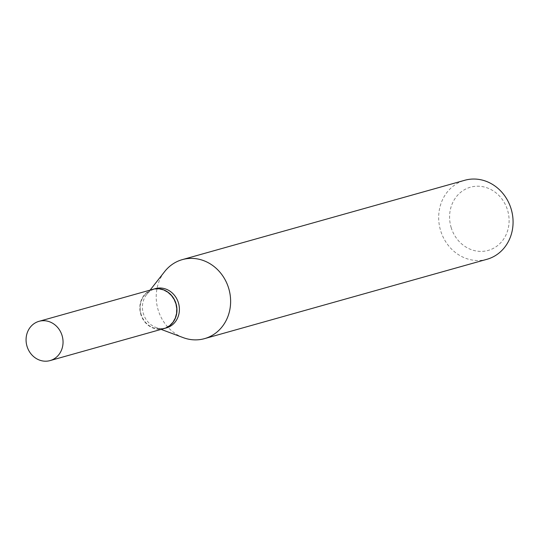 <?xml version="1.0" encoding="UTF-8"?>
<svg xmlns="http://www.w3.org/2000/svg" width="540" height="540" viewBox="0 0 540 540"><rect width="100%" height="100%" fill="white"/><g stroke="black" fill="none" stroke-linecap="round" stroke-linejoin="round"><path stroke-width="0.41" stroke-dasharray="2.7 2.03" d="M163.843 328.624A20.399 18.333 74.3 0 1 140.771 314.273A20.399 18.333 74.3 0 1 152.233 289.528A20.399 18.333 74.3 0 1 152.813 289.352M141.169 314.503A20.047 18.023 74.3 0 1 152.334 289.859A20.047 18.023 74.3 0 1 175.487 303.48A20.047 18.023 74.3 0 1 164.322 328.118A20.047 18.023 74.3 0 1 141.169 314.503M163.917 328.603A20.399 18.333 74.3 0 1 141.021 314.557A20.399 18.333 74.3 0 1 152.888 289.332M451.244 227.826A32.832 29.504 74.3 0 1 469.523 187.481A32.832 29.504 74.3 0 1 507.438 209.776A32.832 29.504 74.3 0 1 489.152 250.128A32.832 29.504 74.3 0 1 451.244 227.826M486.972 259.288A41.04 36.882 74.3 0 1 440.755 231.059A41.04 36.882 74.3 0 1 464.778 180.272M183.181 337.622A41.04 36.882 74.3 0 1 158.294 310.412A41.04 36.882 74.3 0 1 164.639 271.6M166.428 327.901A20.399 18.333 74.3 0 1 155.824 327.395A20.399 18.333 74.3 0 1 143.451 313.868A20.399 18.333 74.3 0 1 146.603 294.577A20.399 18.333 74.3 0 1 155.392 288.623M146.603 294.577L150.113 290.108M155.824 327.395L161.143 329.387"/><path stroke-width="0.81" d="M50.652 360.416A20.399 18.333 74.3 0 1 50.072 360.592A20.399 18.333 74.3 0 1 27 346.235A20.399 18.333 74.3 0 1 38.455 321.489A20.399 18.333 74.3 0 1 39.042 321.314A20.399 18.333 74.3 0 1 62.114 335.671A20.399 18.333 74.3 0 1 50.652 360.416M39.042 321.314L152.813 289.352A20.399 18.333 74.3 0 1 175.885 303.703A20.399 18.333 74.3 0 1 164.43 328.448A20.399 18.333 74.3 0 1 163.843 328.624L50.072 360.592M152.888 289.332A20.399 18.333 74.3 0 1 152.955 289.312A20.399 18.333 74.3 0 1 175.932 303.338A20.399 18.333 74.3 0 1 163.991 328.583A20.399 18.333 74.3 0 1 163.917 328.603M150.113 290.108L164.639 271.6A41.04 36.882 74.3 0 1 182.318 259.625L464.778 180.272A41.04 36.882 74.3 0 1 510.995 208.494A41.04 36.882 74.3 0 1 486.972 259.288L204.518 338.641A41.04 36.882 74.3 0 1 183.181 337.622L161.143 329.387M182.318 259.625A41.04 36.882 74.3 0 1 228.542 287.847A41.04 36.882 74.3 0 1 204.518 338.641M152.955 289.312L155.392 288.623A20.399 18.333 74.3 0 1 178.369 302.656A20.399 18.333 74.3 0 1 166.428 327.901L163.991 328.583"/></g></svg>
